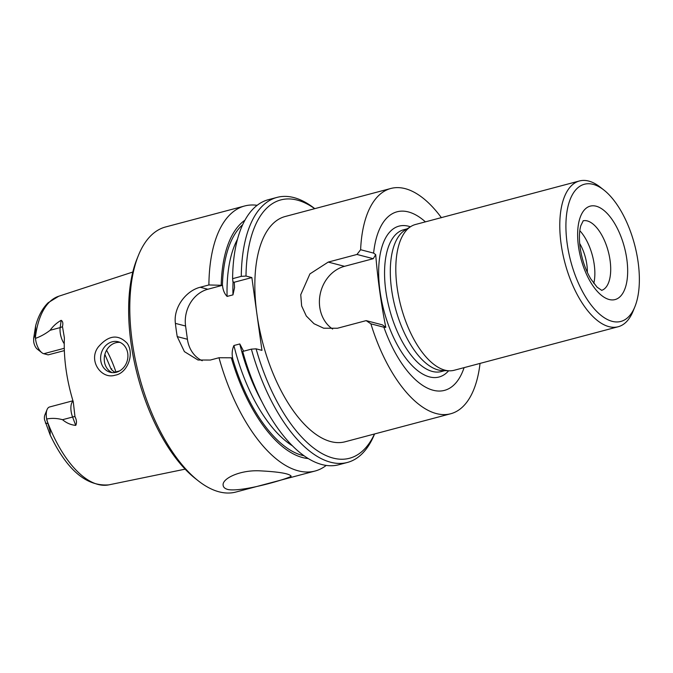 <?xml version="1.0" encoding="UTF-8"?>
<svg xmlns="http://www.w3.org/2000/svg" width="673" height="673" viewBox="0 0 673 673"><rect width="100%" height="100%" fill="white"/><g stroke="black" fill="none" stroke-linecap="round" stroke-linejoin="round"><path stroke-width="1.01" d="M262.117 402.176L259.795 397.575A125.001 58.114 75.1 0 1 243.046 354.688L242.709 351.449A137.124 63.75 75.1 0 0 262.117 402.176A137.124 63.75 75.1 0 0 338.721 464.757L347.403 462.452A137.124 63.75 75.1 0 0 374.516 434.119L374.583 433.959M308.209 458.549A125.001 58.114 75.1 0 1 231.31 357.8L218.994 357.742L210.312 360.047L197.988 360.013L184.394 351.626L177.226 336.609A137.124 63.75 -104.9 0 1 175.392 323.377C173.239 307.578 185.941 290.744 200.218 287.253L208.899 284.957L222.401 285.327A122.722 57.054 -104.9 0 1 242.701 224.681M202.22 360.736A30.849 26.415 104.6 0 1 187.422 339.259L185.588 326.026A30.849 26.415 104.6 0 1 207.856 289.247L222.401 285.327M257.179 205.315A137.124 63.75 75.1 0 0 244.661 205.98L165.583 226.969A137.124 63.75 75.1 0 0 138.461 255.303A137.124 63.75 75.1 0 0 198.333 480.875A137.124 63.75 75.1 0 0 235.929 492.039L315.006 471.05A137.124 63.75 75.1 0 0 326.212 465.422M218.994 357.742A137.124 63.75 75.1 0 0 315.006 471.05M244.661 205.98A137.124 63.75 75.1 0 0 208.899 284.957M227.92 489.507C225.034 488.724 223.444 487.378 223.167 485.485C221.61 478.856 239.26 470.099 258.92 470.789C278.319 471.739 289.037 473.489 291.072 476.063C293.26 477.081 243.121 492.543 227.92 489.507M112.147 372.606A15.765 13.502 104.6 0 1 104.837 354.57A15.765 13.502 104.6 0 1 120.021 342.389M72.945 400.772L49.6 406.972A12.888 5.99 75.1 0 0 47.051 409.63L44.847 415.048A7.403 3.441 75.1 0 0 44.494 419.607L50.147 434.935L50.239 431.637L46.673 419.001C51.922 418 57.213 418.236 62.547 419.708C66.501 423.039 70.901 424.932 75.738 425.395C76.924 422.989 76.672 420.053 74.964 416.579A6.856 1.287 -20.6 0 0 72.591 417.041L75.738 425.395M41.835 352.694A12.888 5.99 75.1 0 1 35.484 338.368L35.635 325.816L33.65 338.359L33.684 341.665A7.403 3.441 75.1 0 0 37.242 349.085L41.835 352.694A12.888 5.99 75.1 0 0 43.787 353.72L48.178 354.864L64.356 350.608M35.484 338.368C40.632 336.517 45.512 333.816 50.13 330.266C53.041 326.161 56.709 322.847 61.159 320.323C62.808 321.248 63.245 323.301 62.463 326.481L64.398 337.913A99.411 46.218 75.1 0 0 73.273 401.831L74.964 416.579M111.827 368.821C110.414 368.737 111.407 369.872 114.789 372.219L119.609 370.907M114.789 372.219L115.571 372.43M98.208 347.075C87.885 360.736 101.497 379.673 115.075 375.206C127.247 373.439 134.894 354.099 127.155 343.264C118.061 333.901 108.412 335.171 98.208 347.075M127.752 353.443A15.765 13.502 -75.4 0 0 118.238 341.766A15.765 13.502 -75.4 0 0 101.194 353.619A15.765 13.502 -75.4 0 0 110.279 372.278A15.765 13.502 -75.4 0 0 116.37 372.245A15.765 13.502 -75.4 0 0 127.752 353.443M634.875 306.77L633.083 311.17A75.418 35.063 -104.9 0 1 618.167 326.75A75.418 35.063 -104.9 0 1 608.922 326.641A75.418 35.063 -104.9 0 1 562.729 253.443A75.418 35.063 -104.9 0 1 579.478 180.961A75.418 35.063 -104.9 0 1 600.156 187.102L603.891 190.03A70.959 32.994 -104.9 0 1 634.875 306.77A70.959 32.994 -104.9 0 1 612.136 321.332A70.959 32.994 -104.9 0 1 566.153 233.607A70.959 32.994 -104.9 0 1 603.891 190.03M579.478 180.961L415.502 224.488A75.418 35.063 75.1 0 0 410.925 226.473A75.418 35.063 75.1 0 0 399.888 302.143A75.418 35.063 75.1 0 0 444.946 370.158A75.418 35.063 75.1 0 0 449.228 370.806A75.418 35.063 75.1 0 0 454.191 370.268L618.167 326.75M373.246 258.693L356.976 254.453L328.231 262.083L309.916 273.903L300.747 294.707L301.639 305.946L306.299 316.016L314.013 323.721L323.679 328.214L337.409 328.256L366.154 320.626L382.424 324.866L385.797 327.381C381.078 303.464 377.713 279.211 375.702 254.63L373.246 258.693L344.5 266.323A34.281 29.351 -75.4 0 0 320.087 294.665A34.281 29.351 -75.4 0 0 332.639 329.055M314.787 208.655L314.653 208.546A137.124 63.75 75.1 0 0 277.049 197.391L268.376 199.688A137.124 63.75 75.1 0 0 232.606 278.664L232.942 281.894L234.246 282.239L234.557 287.581L232.967 294.867L227.095 296.423C224.42 293.664 222.898 289.97 222.527 285.352M231.31 357.8L232.631 358.137C231.731 353.687 232.16 349.48 233.91 345.51L239.781 343.953L243.491 350.953M374.482 433.984A133.691 62.16 75.1 0 1 256.102 348.833L261.957 350.355L251.853 277.57L234.246 282.239M256.102 348.833L251.382 349.144A137.124 63.75 75.1 0 0 347.403 462.452M47.051 409.63A12.888 5.99 75.1 0 0 46.673 419.001M587.344 272.372A28.712 13.351 75.1 0 0 579.672 243.466M138.461 255.303L137.09 258.684A133.691 62.16 75.1 0 0 195.456 478.621L198.333 480.875M244.955 220.206A125.001 58.114 75.1 0 0 221.207 285.016M232.606 278.664L241.287 276.359L245.998 276.048L251.853 277.57M277.049 197.391A137.124 63.75 75.1 0 0 241.287 276.359M314.695 208.68A133.691 62.16 75.1 0 0 245.998 276.048M242.709 351.449L251.382 349.144M449.228 370.806L442.27 370.554A73.357 34.104 -104.9 0 1 438.098 369.923A73.357 34.104 -104.9 0 1 394.277 303.75A73.357 34.104 -104.9 0 1 405.003 230.149L410.925 226.473M480.042 363.412A116.555 54.185 -104.9 0 1 450.658 413.769L345.056 441.791A116.555 54.185 -104.9 0 1 256.909 313.963A116.555 54.185 -104.9 0 1 285.259 216.487L390.862 188.465A116.555 54.185 -104.9 0 0 360.619 249.725L373.616 253.115A92.394 42.954 -104.9 0 1 373.759 251.795A92.394 42.954 -104.9 0 1 425.403 221.854M464.092 367.643A92.394 42.954 -104.9 0 1 383.896 327.221L370.899 323.839A116.555 54.185 -104.9 0 0 450.658 413.769M385.797 327.381L383.896 327.221M373.616 253.115L375.702 254.63M579.815 230.713A35.997 16.732 -104.9 0 1 593.796 283.383M390.862 188.465A116.555 54.185 -104.9 0 1 441.421 217.724M360.619 249.725L356.976 254.453M366.154 320.626L370.899 323.839M200.218 287.253L207.856 289.247M45.402 423.065L47.505 423.494M46.723 419.843A97.619 45.385 75.1 0 0 108.824 484.863L185.134 469.157M33.65 338.359L35.206 334.876M64.288 348.286L43.787 353.72M62.463 326.481A6.856 4.038 7.7 0 1 60.183 327.6A12.888 5.99 75.1 0 0 64.246 343.735M61.159 320.323L60.183 327.6L50.13 330.266M73.037 401.083A12.888 5.99 75.1 0 0 72.591 417.041L62.547 419.708M35.635 325.816C38.311 316.007 42.483 308.31 48.162 302.724L58.761 296.229A97.619 45.385 75.1 0 0 35.333 337.753M328.231 262.083L344.5 266.323M115.891 371.891A71.986 33.473 75.1 0 0 106.578 350.238M448.613 370.789A78.043 36.283 -104.9 0 1 429.492 376.897A78.043 36.283 -104.9 0 1 379.336 259.913A78.043 36.283 -104.9 0 1 410.404 226.801M444.76 370.646L441.337 371.555A73.357 34.104 -104.9 0 1 432.344 371.446A73.357 34.104 -104.9 0 1 387.421 300.242A73.357 34.104 -104.9 0 1 403.707 229.745L407.123 228.837M583.163 220.778A35.997 16.732 -104.9 0 1 608.249 251.357A35.997 16.732 -104.9 0 1 601.628 290.349M609.107 299.493A48.338 22.47 -104.9 0 1 578.477 224.067A48.338 22.47 -104.9 0 1 620.321 234.97A48.338 22.47 -104.9 0 1 609.107 299.493M261.78 401.512A119.298 55.464 -104.9 0 1 239.781 343.953M292.36 445.77A119.298 55.464 -104.9 0 1 233.91 345.51M304.036 455.781A122.722 57.054 -104.9 0 1 232.505 358.112M232.967 294.867A119.298 55.464 -104.9 0 1 233.068 281.928M227.095 296.423A119.298 55.464 -104.9 0 1 237.527 239.159M175.392 323.377L185.588 326.026M177.226 336.609L187.422 339.259M50.147 434.935C66.888 470.006 86.447 486.646 108.824 484.863M58.761 296.229L132.808 272.027M111.028 368.997L104.879 354.402M583.281 220.668L580.824 225.674C579.369 230.587 579.049 237.182 579.865 245.46C581.43 258.028 585.081 269.2 590.818 278.967L597.119 287.203L601.78 290.383"/></g></svg>

